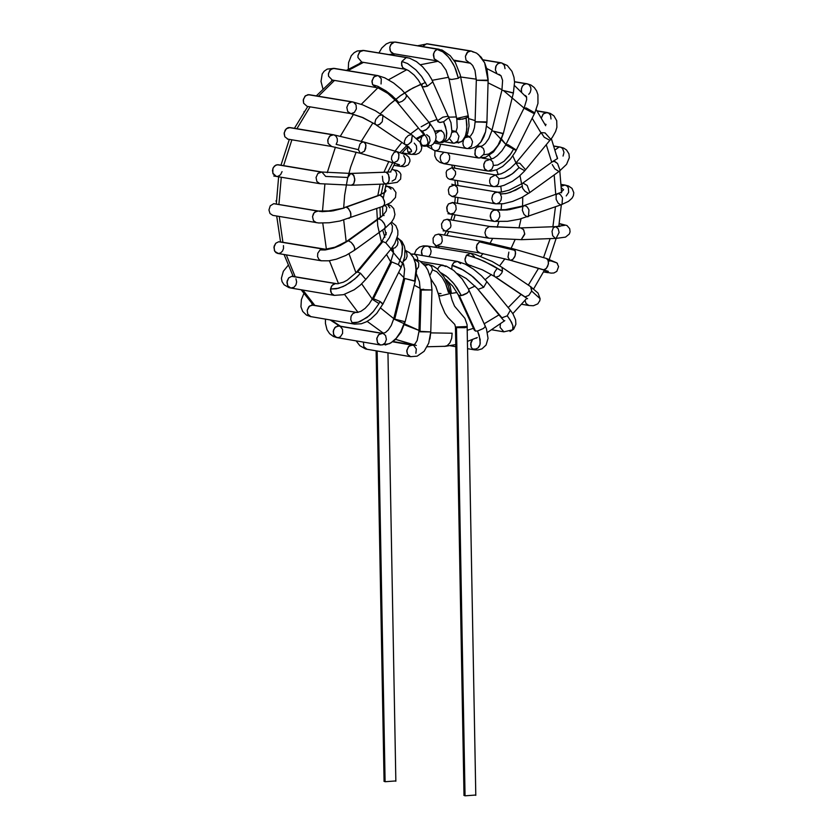 <?xml version="1.0" encoding="UTF-8"?>
<svg xmlns="http://www.w3.org/2000/svg" width="838" height="838" viewBox="0 0 838 838"><rect width="100%" height="100%" fill="white"/><g stroke="black" fill="none" stroke-linecap="round" stroke-linejoin="round"><path stroke-width="1.26" d="M376.115 350.839L384.066 781.079L385.103 781.718L395.85 780.932L385.103 781.718L383.951 781.257L385.092 780.744M385.103 781.718L377.152 351.007L385.103 781.718M448.435 292.42L445.617 283.59L442.286 277.598L436.808 271.753L432.523 269.815L436.808 271.753L442.286 277.598L445.617 283.59L448.896 292.462M423.169 263.582L428.658 264.504L424.992 265.625L428.658 264.504L431.591 266.557L432.523 269.815L429.946 275.325M438.662 294.966L440.379 295.982L450.383 293.447L450.278 292.881L450.383 293.447L440.379 295.982L438.662 294.966L435.77 286.481L430.973 279.148M410.672 356.695L366.646 349.205L363.828 346.723L363.409 342.114L363.828 346.723L367.044 349.299L365.515 348.943L359.848 345.706L356.129 340.877M392.865 341.695L412.621 345.036L408.934 346.178L406.828 350.232L407.457 354.244L410.61 356.684L407.457 354.244L406.755 351.153L408.326 346.806L411.51 345.005L392.687 341.81L413.794 345.434L416.318 348.985L415.878 353.332M416.392 273.837L419.419 281.652L420.163 289.56L432.01 289.979L421.2 290.063L420.006 331.796L430.763 331.932L418.969 331.282L420.006 331.796L421.2 290.063L420.163 289.56L423.724 289.257M430.805 331.911L429.915 338.961M432.01 289.979L430.9 278.824L432.01 289.979M410.61 356.684L417.156 356.16L424.133 351.3L428.742 343.109L430.763 331.932L431.968 290.199L430.983 279.211L427.809 270.087L425.453 266.233L419.702 260.911L414.244 259.152L418.497 262.231L418.801 263.226L418.581 266.903L416.465 269.962M337.054 324.526L338.688 325.909L337.054 324.526M340.354 326.485L342.564 329.376L342.595 333.43L340.417 336.729L338.573 337.599L336.164 337.389L333.503 334.362L333.461 330.12L335.546 326.956L339.023 325.992L383.343 333.587L385.606 335.577L386.402 339.495L385.019 343.067L382.233 344.952M380.63 345.026L377.571 342.868L376.754 338.772L378.388 335.011L381.468 333.335L337.903 325.951L334.718 327.752L333.178 331.565L334.027 335.493L337.002 337.63L333.44 336.499L329.627 333.681L327.019 329.753L325.427 323.384L325.448 319.184M339.023 325.992L382.578 333.367L378.86 334.53L376.859 338.112L377.571 342.868L380.567 345.015L337.002 337.63M385.344 344.994L390.927 342.878L396.269 338.227L400.774 331.576L404 323.667L404.565 321.593L393.63 319.131L394.729 319.142L404.817 278.478L403.717 278.478L404.817 278.478L394.729 319.142L404.565 321.593L404 323.667L400.774 331.576L396.269 338.227L390.927 342.878L385.344 344.994M405.11 321.949L404.565 321.593L405.11 321.949M398.888 320.703L393.63 319.131L391.262 325.458L388.266 329.983L385.375 332.56L382.578 333.367M415.198 281.296L404.817 278.478L414.653 280.929L415.082 279.085L416.015 269.899L415.323 263.111L413.333 257.329L409.583 252.688L413.333 257.329L415.323 263.111L416.015 269.899L414.653 280.929L415.198 281.296M405.089 250.52L406.702 252.667L407.111 256.25L406.095 258.994L403.675 261.11M311.673 303.283L312.637 305.042L311.673 303.283M354.61 324.117L310.238 316.523L307.735 314.082L307.2 310.28L309.578 306.017L313.003 305.095L356.559 312.459L311.893 305.053L308.782 306.76L307.2 310.28L307.735 314.082L310.992 316.743L306.509 315.13L302.686 311.422L300.947 306.771L301.376 299.669L303.827 293.593M354.547 324.107L352.075 322.672L350.745 319.613L351.038 316.429L352.662 313.789L355.448 312.417L352.662 313.789L351.038 316.429L350.745 319.613L352.075 322.672L356.014 322.661L360.35 321.436L369.275 315.664L373.413 311.453L378.65 304.079L380.054 301.471L373.444 298.757L372.145 299.187L373.444 298.757L391.744 261.948L390.456 262.378L391.744 261.948L373.444 298.757L380.054 301.471L378.65 304.079L373.413 311.453L367.096 317.476L358.14 322.201L352.075 322.672L354.547 324.107L361.283 323.772L366.248 321.865L370.721 319.048L376.733 313.391L382.997 303.89L380.054 301.471L382.788 304.33L401.297 267.081L398.364 264.651L391.744 261.948L398.364 264.651L401.831 255.077L402.565 248.373L402.083 244.413L399.799 239.72L397.254 237.699L400.774 241.093L402.418 246.32L401.831 255.077L398.364 264.651L401.088 267.521L404.681 256.983L404.984 249.378L404.345 246.194L401.905 241.354L397.264 237.678M378.619 303.356L372.145 299.187L369.024 304.131L365.106 308.384L360.874 311.359L357.019 312.49L313.003 305.095L312.071 303.733M391.744 248.299L393.106 249.064L393.399 253.066L390.676 261.938M396.982 238.589L398.06 242.203L397.359 245.304L395.044 247.87L392.194 248.404M292.64 275.325L292.661 276.351L292.64 275.325M295.95 278.824L296.652 281.935L295.929 284.962L293.929 287.308L290.776 288.021L287.727 285.779L286.91 282.458L288.66 277.944L291.676 276.341L336.342 283.715L291.676 276.341L288.66 277.944L287.046 281.18L287.727 285.779L290.776 288.021L288.89 287.591L284.051 284.742L282.05 281.631L281.39 278.289L283.328 271.303L288.073 265.416M391.535 222.091L395.84 225.621L397.82 230.628L397.841 234.923L394.834 243.449L391.063 249.001L385.773 242.8L391.063 249.001L365.797 279.442L360.497 273.251L365.797 279.442L360.235 285.213L354.212 289.749L343.465 294.693L334.331 295.385L332.225 294.327L330.696 291.697L330.528 289.005L331.45 286.313L332.958 284.616L335.231 283.684L332.141 285.37L330.528 289.005L338.562 288.251L345.591 285.349L354.746 279.064L360.497 273.251L357.617 272.025L356.087 272.685L357.617 272.025L382.882 241.585L381.353 242.245L382.882 241.585L357.617 272.025L360.497 273.251L356.82 277.189L350.294 282.49L343.224 286.512L336.352 288.785L330.528 289.005L331.439 293.373L334.331 295.385L290.776 288.021M385.773 242.8L382.882 241.585L385.773 242.8L389.324 237.835L392.142 231.477L392.435 226.019L390.801 222.981L392.435 226.019L392.142 231.477L389.324 237.835L385.773 242.8M385.564 232.555L386.328 232.765L385.564 232.555M386.37 232.775L381.877 241.627M283.443 245.607L283.516 248.53L282.553 251.012L280.667 252.877L278.446 253.516L274.854 251.442L273.911 247.419L275.733 243.261L278.656 241.763L323.321 249.116L278.656 241.763L275.733 243.261L274.11 246.225L274.424 250.635L275.88 252.594L277.755 253.453L321.321 260.786L319.037 259.55L317.56 256.627L317.759 253.244L320.074 249.913L322.211 249.085L320.074 249.913L325.165 249.975L333.66 248.079L340.343 245.419L348.283 240.778L340.343 245.419L333.66 248.079L325.165 249.975L320.074 249.913L317.759 253.244L317.56 256.627L319.037 259.55L321.373 260.796M353.772 250.782L354.841 249.033L354.045 246.131L351.195 242.392L348.283 240.778L378.807 218.791L348.325 240.789L351.195 242.392L353.437 245.052L354.767 248.184L354.547 250.216L345.937 255.422L336.342 259.193L328.821 260.817L321.321 260.786M384.275 228.795L385.365 227.035L384.569 224.134L381.719 220.394L378.849 218.791L381.719 220.394L383.961 223.055L385.281 226.187L385.061 228.219L354.547 250.216M378.807 218.791L382.872 215.408L386.234 211.05L386.779 207.395L385.092 205.499L386.779 207.395L386.234 211.05L382.872 215.408L378.849 218.791M387.502 204.43L389.796 207.834M275.922 201.047L276.372 200.492M273.858 203.676L318.388 211.019L314.899 211.993L313.349 213.879L312.532 216.665L313.443 220.624L316.387 222.688L313.443 220.624L312.532 216.665L314.072 212.8L317.277 210.987L273.712 203.686L270.255 205.834L268.946 209.971L270.004 213.501L272.832 215.376L270.004 213.501L268.946 209.971L270.255 205.834L273.712 203.686L322.221 211.668L333.074 210.841L344.209 208.044L331.115 211.134L319.529 211.406M348.985 218.456L350.839 216.571L350.483 211.972L347.959 208.054L346.209 207.154L344.806 207.436L379.897 195.118L346.209 207.154L348.65 208.735L350.839 213.271L350.839 216.571L348.985 218.456M344.209 208.044L328.548 210.925L318.388 211.019M382.652 206.42L384.527 204.535L384.527 201.235L382.338 196.7L379.897 195.118L383.018 197.6L384.705 202.482L384.244 205.258L382.652 206.42L382.746 215.251M379.384 195.097L385.344 191.975L385.951 190.645L384.81 189.357L385.92 190.959L383.479 193.735M272.832 215.376L318.744 222.981L329.219 222.761L339.924 221.023L383.5 206.117L390.759 202.607L395.494 197.433L395.945 192.499L392.907 188.183L389.293 186.612L385.49 186.497L387.669 186.277L391.032 189.126M282.06 171.612L280.583 174.692L278.038 176.336L276.331 176.409L273.146 173.948L272.465 170.47L273.335 167.516L275.88 165.076L278.31 164.751L321.876 172.02L325.678 176.42L347.812 177.478L325.678 176.42M319.938 183.7L316.848 181.469L316.052 177.467L317.895 173.445L320.776 171.989L277.21 164.719L274.508 165.997L272.895 168.448L272.832 173.225L276.331 176.409L273.785 176.011M278.31 164.751L321.876 172.02L317.895 173.445L316.052 177.467L316.848 181.469L319.886 183.69L276.331 176.409M351.3 185.24L353.741 183.784L354.799 179.112L353.521 174.974L350.755 173.435L385.972 172.188L351.426 173.435L354.003 175.802L354.799 180.275L353.741 183.784L351.3 185.24M347.812 177.478L350.755 173.435L321.876 172.02M319.886 183.69L351.751 185.229L386.308 183.972L388.287 182.537L389.209 180.107L388.549 174.555L385.972 172.188L388.078 173.717L389.356 177.866L388.654 181.877L386.308 183.972L384.254 183.26L382.976 181.417L382.358 176.231M386.308 183.972L397.16 182.37L400.637 179.081L400.91 174.388L399.653 172.251L397.17 170.512L391.671 169.444L392.949 169.454L395.777 171.34L396.814 174.44L395.389 179.185L392.069 181.155M331.628 146.482L328.129 143.392L327.731 140.355L329.428 136.395L332.466 134.771L288.901 127.523L287.623 127.858L285.171 130.058L284.134 133.671L284.836 136.762L288.021 139.223L284.836 136.762L284.208 132.739L286.313 128.696L289.99 127.565L334.215 134.97L336.08 136.28L337.274 138.71L337.337 141.517L336.143 144.377L358.35 149.667L336.143 144.377M289.99 127.565L333.566 134.803L330.004 135.84L327.868 139.496L328.129 143.392L331.586 146.472L287.361 139.045M331.586 146.472L360.403 153.323L364.446 151.217L365.703 148.41L365.745 144.178L363.755 141.978L365.159 142.963L366.007 145.77L364.446 151.217L360.403 153.323L358.35 149.667L359.911 144.136L361.545 142.47L363.598 141.947M333.566 134.803L363.954 142.031L397.432 151.846L398.982 154.559L398.511 158.843L397.505 160.833L393.462 162.939L397.505 160.833L398.762 158.026L398.804 153.794L396.803 151.594M360.403 153.323L393.462 162.939L391.409 159.283L391.817 156.182L394.038 152.526L396.657 151.563M396.426 163.819L399.59 166.249L396.426 163.819M403.696 155.669L405.299 158.644L405.173 161.996L403.549 164.835L400.69 166.28M399.632 166.259L404.429 166.678L408.232 164.845L409.918 161.357L409.876 159.545L408.839 157.083L406.2 154.862L397.013 151.657M303.922 112.009L304.351 111.36M350.713 113.58L347.676 111.444L346.817 107.369L348.43 103.587L351.551 101.869L307.975 94.652L304.938 96.265L303.241 100.204L303.618 103.231L307.096 106.342L303.618 103.231L303.377 99.345L305.514 95.721L309.065 94.684L353.563 102.184L356.066 104.918L356.36 108.909L354.338 112.449L351.101 113.622L362.906 117.582L375.476 124.443L362.906 117.582L351.101 113.622M309.065 94.684L352.641 101.911L350.064 102.309L348.43 103.587L346.817 107.369L347.676 111.444L350.672 113.58L307.033 106.342M350.672 113.58L362.383 117.509L377.152 125.229L379.897 124.192L382.243 121.73L383.029 115.393L382.411 114.963L383.029 115.393L382.243 121.73L379.331 124.558L377.152 125.229L375.476 124.443L374.932 122.61L375.759 119.446L379.059 115.634L381.919 114.827M352.641 101.911L362.435 104.75L375.33 110.7L412.338 135.211L411.165 142.083L408.075 144.67L405.236 144.702L408.075 144.67L411.542 141.549L412.338 135.211L411.699 134.782M409.216 147.279L407.048 145.885L410.557 149.059L411.584 151.301L410.494 152.097L407.844 151.992L410.955 154.339L407.844 151.992L411.039 151.919L411.584 151.301L411.07 149.719L405.613 144.89M407.268 147.268L407.844 151.992L407.268 147.268M404.785 144.262L404.325 141.496L405.739 138.113L408.368 135.452L411.217 134.646M414.234 143.151L416.413 145.854L416.675 149.51L415.072 152.767L412.045 154.381M411.008 154.349L415.962 154.433L418.916 153.186L420.969 150.861L421.828 147.624L420.016 142.177L412.338 135.211M331.345 81.234L332.037 79.998L331.345 81.234M334.215 68.381L377.802 75.588L374.146 76.698L372.03 80.678L372.596 84.68L375.833 87.246L372.596 84.68L371.946 81.59L373.549 77.306L376.712 75.546L333.126 68.349L329.753 70.382L328.381 74.1L328.559 76.216L332.257 80.039L328.559 76.216L328.475 73.315L330.811 69.303L334.215 68.381L378.388 75.734L381.3 78.793L381.06 83.968M429.423 122.872L429.894 125.48L426.605 129.398L422.436 131.199L420.184 130.162L422.436 131.199L425.756 129.974L428.951 127.125L430.03 123.615L406.472 94.945L406.336 96.81L404.691 99.272L402.198 101.293L398.878 102.529L396.625 101.492L398.878 102.529L395.735 99.041L385.983 90.902L377.823 86.314L372.596 84.68L377.823 86.314L385.983 90.902L392.058 95.595L398.878 102.529L402.198 101.293L405.393 98.444L406.535 96.077L405.885 94.212M422.436 131.199L426.846 137.882L428.019 141.936L427.663 143.937L426.333 145.204L422.562 145.466L424.29 146.21L422.562 145.466L426.333 145.204L427.663 143.937L428.019 141.936L426.846 137.882L422.436 131.199M422.048 136.248L420.425 141.056L421.189 143.885L422.562 145.466L421.189 143.885L420.425 141.056L422.048 136.248M421.158 126.789L428.658 122.61M426.647 134.646L429.37 136.887L430.104 140.784L428.543 144.492L425.39 146.252M424.342 146.221L430.847 145.644L433.12 144.199L435.571 140.47L436.085 136.887L435.54 133.493L433.55 128.801L430.03 123.615M359.691 63.311L361.398 62.054L359.691 63.311M405.393 69.292L361.765 62.096L357.941 57.529L357.973 55.518L359.931 51.684L363.723 50.437L407.31 57.623L362.634 50.406L359.45 52.197L357.973 55.518L357.941 57.529L361.765 62.096L360.204 63.08M405.351 69.292L402.502 67.375L401.496 63.206L401.873 61.457L406.221 57.592L401.873 61.457L407.614 63.583L415.878 69.879L421.587 76.415L427.401 86.167L432.869 81.831L432.534 81.066L432.869 81.831L427.401 86.167L421.587 76.415L415.878 69.879L407.614 63.583L401.873 61.457L401.622 65.301L402.963 67.962L408.672 70.654L414.15 75.064L418.455 80.239L422.017 86.471L424.018 86.922L427.401 86.167L422.614 86.785L421.734 86.01L422.216 84.596M437.918 121.29L439.709 122.484L443.616 121.73L449.074 117.383L448.728 116.618L449.074 117.383L443.616 121.73L446.57 131L446.256 138.343L443.7 141.706L438.787 142.429L443.7 141.706L446.256 138.343L446.811 133.074L445.481 126.528L443.616 121.73L440.222 122.484L438.044 121.814L422.059 86.513M440.065 130.697L435.603 133.703L440.065 130.697M363.723 50.437L409.468 58.136L416.486 61.624L422.614 66.799L428.522 74.016L431.601 79.17L450.97 122.631L451.933 131.618L450.593 136.552L447.963 140.04L442.412 142.512L438.693 142.408L435.655 140.208L438.693 142.408L440.474 142.313L442.862 140.774L444.171 138.48L444.507 135.536L443.679 132.938L442.192 131.367L439.552 130.571M438.431 120.148L442.768 117.194L447.796 116.252M391.346 54.281L393.399 53.695L391.346 54.281M448.938 78.468L449.556 79.254L451.797 79.474L458.376 78.28L455.841 69.617L453.285 64.107L448.424 56.953L442.81 51.841L437.09 49.442L438.075 49.212L437.09 49.442L442.81 51.841L446.612 54.983L450.163 59.152L454.636 66.81L458.376 78.28L451.797 79.474L448.948 78.887L446.036 70.162L441.27 63.426L434.157 58.691L433.56 53.601L435.184 50.689L437.09 49.442L434.545 51.453L433.34 54.899L434.157 58.691L437.206 60.912L393.619 53.726L391.22 52.385L389.995 50.154L389.806 47.211L390.77 44.561L394.489 42.036L439.164 49.253L394.489 42.036L391.503 43.597L389.806 47.211L390.508 51.401L393.619 53.726L391.901 54.208M458.376 78.28L460.565 76.363L458.376 78.28M449.063 79.013L456.71 118.902L462.712 119.164L468.432 116.932L468.327 116.367L466.138 118.284L466.892 128.822L465.478 135.882L462.283 140.941L458.26 143.005L462.283 140.941L464.849 137.369L466.41 132.551L466.923 124.768L466.138 118.284L459.559 119.478L457.318 119.268L456.7 118.472L467.311 116.011M451.986 131.021L455.139 131.545L451.839 132.383L453.547 131.587L456.72 132.184L458.973 136.196L457.778 140.994L454.259 143.235M449.346 138.574L453.169 143.193L449.346 138.574M453.243 143.204L461.214 141.79L463.624 139.977L467.594 133.682L469.071 125.92L468.432 116.932L460.219 74.781L455.359 62.567L450.278 55.748L442.097 50.05L395.567 42.068M427.579 43.848L471.176 51.024L467.772 51.946L465.404 56.282L465.991 60.116L469.259 62.682L465.991 60.116L465.404 56.282L466.976 52.7L470.087 50.982L426.49 43.806L422.666 46.53L426.49 43.806L427.579 43.848L471.176 51.024L473.355 52.134M478.383 54.418L484.668 62.829L488.125 80.658L484.668 62.829L478.383 54.418M453.819 60.137L470.181 63.018L472.663 65.479L474.999 70.413L476.298 80.228L488.03 80.689L476.298 80.228L487.077 80.165M476.319 80.239L475.094 121.971L486.93 122.159L485.558 131.817L483.966 136.636L481.148 141.748L477.555 145.414L481.148 141.748L483.966 136.636L485.558 131.817L486.826 122.421L475.125 121.751L485.872 121.898M466.316 136.458L468.704 136.856L465.666 137.526L468.704 136.856L470.914 138.008L472.559 141.695L471.459 146.147L467.824 148.546M463.508 140.082L462.869 143.308L463.424 145.76L464.702 147.519L466.735 148.504L464.702 147.519L463.424 145.76L462.869 143.308L463.508 140.082M466.797 148.515L470.516 148.567L474.13 147.54L477.314 145.603L480.886 141.884L485.558 131.817L486.92 122.39L488.145 79.788L487.035 69.659L484.668 62.829L481.148 57.194L476.654 53.161L471.176 51.024M483.034 59.812L501.166 62.798L498.013 63.541L496.127 65.731L495.384 69.879L496.672 72.948L495.384 69.879L495.698 66.726L497.322 64.117L500.077 62.766L483.128 59.98L502.098 63.08L504.382 65.354L505.031 68.653M499.249 74.456L501.019 75.776L502.601 80.448L501.952 90.064M512.992 92.997L501.91 90.19L513.411 92.882L501.91 90.19L491.864 130.676M513.38 93.018L514.553 82.176L513.977 77.264L511.976 71.356L507.262 65.479L501.166 62.798M483.662 154.768L488.648 154.077L493.613 150.704L497.971 145.309L502.213 136.091L502.915 133.609L491.833 130.812L503.334 133.493L491.833 130.812L488.795 138.605L485.359 143.445L482.363 145.854L476.99 147.299L475.073 149.971L475.209 155.323L478.467 157.984L476.361 156.926L474.832 154.297L475.481 149.101L476.99 147.299L480.446 146.336L483.411 148.441L484.312 151.51L483.882 154.234L479.566 158.015M503.303 133.63L513.411 92.882M431.015 145.571L432.209 149.059L434.88 150.735L432.209 149.059L431.015 145.571M478.54 157.994L485.736 157.209L493.456 152.003L499.846 142.952L503.334 133.493M440.715 144.188L439.206 148.913L437.342 150.39L434.88 150.735L478.467 157.984M514.532 81.705L527.092 83.779L524.86 84.03L522.629 85.801L521.372 88.765L521.592 92.065L521.278 89.551L522.189 86.471L523.687 84.711L526.013 83.748L514.542 81.852L527.092 83.779L529.187 84.816L530.716 87.372L530.957 89.572L530.171 92.505L528.726 94.348M525.175 95.438L526.442 96.464L526.683 99.533L524.211 107.735M533.523 113.319L523.991 108.175L526.17 107.934L534.822 112.879L526.17 107.934L523.991 108.175L505.953 144.471M515.265 150.044L505.733 144.911L507.912 144.67L516.344 150.054L507.912 144.67L505.733 144.911L502.004 150.725L497.29 155.659L493.655 158.173L485.296 161.074L483.746 164.845L484.49 168.668L487.58 170.973L485.003 169.423L483.83 166.835L483.893 163.913L485.296 161.074L490.104 159.471L492.702 161.744L493.393 165.453L497.657 165.002L504.026 161.325L511.17 153.291L513.338 149.52L509.913 155.103L504.026 161.325L497.657 165.002L493.393 165.453L491.833 169.234L488.669 171.015M443.972 152.244L440.725 155.418L440.128 158.193L441.238 161.944L443.993 163.724L441.238 161.944L440.128 158.193L440.725 155.418L443.972 152.244M487.643 170.983L490.942 171.13L496.766 169.716L502.737 166.364L510.332 159.21L515.569 151.542L534.822 112.879L537.965 103.399L537.923 94.704L536.561 90.808L534.235 87.498L530.915 85.026L527.092 83.779M447.754 152.872L449.639 155.92L449.556 159.482L447.66 162.582L443.993 163.724L487.58 170.973M537.011 110.836L547.204 112.522L543.37 113.832L541.432 117.886L542.972 114.251L546.125 112.491L537.116 111.004L548.681 113.088L550.566 115.382L551.006 118.975M544.805 124.014L546.072 124.443L544.805 124.014M549.267 140.03L544.218 137.243L541.118 132.624L545.046 132.886L550.807 139.37L550.294 139.988L550.807 139.37L545.046 132.886L541.118 132.624L516.449 162.373M524.096 170.386L519.036 167.6L515.936 162.991L519.853 163.253L525.625 169.726L525.122 170.344L525.625 169.726L519.853 163.253L515.936 162.991L510.415 168.26L505.209 171.832L501.124 173.822L495.415 174.964L490.492 177.646L489.602 180.495L489.842 183.072L491.047 185.261L493.435 186.602L491.047 185.261L489.842 183.072L489.602 180.495L490.492 177.646L495.415 174.964L499.071 178.714L504.256 178.096L512.102 173.99L519.036 167.6L513.631 172.838L508.928 176.001L504.256 178.096L499.071 178.714L498.359 183.92L496.861 185.669L494.535 186.644M495.415 174.964L451.829 167.705L446.926 170.365L446.141 172.387L446.549 176.609L448.016 178.515L449.849 179.342L448.016 178.515L446.549 176.609L446.141 172.387L446.926 170.365L451.829 167.705L455.495 171.518L455.579 174.409L453.253 178.41L449.849 179.342L493.498 186.612M451.996 165.882L451.609 164.992M553.96 146.042L560.14 147.069L559.051 147.027L555.144 149.908L559.051 147.027L554.002 146.189L560.758 147.226L562.539 148.42L564.005 152.369L563.052 156.078M556.715 155.659L557.595 158.518L556.715 155.659M552.305 161.818L554.243 161.284L557.574 163.546L560.151 170.627L557.574 163.546L555.133 161.629L553.08 161.252L522.703 183.166M558.506 171.224L554.882 168.888L552.263 164.573M528.108 193.149L525.049 191.378L522.629 188.267L521.906 183.742L523.038 183.113L527.186 185.47L529.763 192.551L527.186 185.47L523.038 183.113L509.148 190.132L501.763 192.038L495.646 192.311L492.849 194.605L491.791 198.627L492.985 202.136L495.646 203.802L492.985 202.136L491.791 198.627L492.597 195.044L494.692 192.75L497.625 192.153L501.438 193.997L507.158 193.285L515.695 190.142L521.865 186.497L510.531 192.29L505.565 193.641L500.338 193.882L501.47 196.972L501.072 200.031L499.458 202.534L496.745 203.833M559.355 171.203L566.561 164.363L569.327 157.649L568.95 153.857L566.551 150.002L563.649 148.085L560.14 147.069M528.988 193.128L560.151 170.627M497.625 192.153L454.039 184.884L449.545 186.926L448.32 189.776L449.042 194.322L452.059 196.521L449.042 194.322L448.32 189.776L449.545 186.926L454.542 185.009L457.234 187.398L457.695 192.07L455.683 195.432L452.059 196.521L495.708 203.812M561.24 184.433L565.032 185.062L561.345 186.225L563.932 185.03L561.25 184.58L565.032 185.062L567.179 186.162L568.342 187.838L568.646 192.363L566.216 195.945M561.429 187.848L563.618 189.744L560.842 192.447L563.618 189.744L561.429 187.848M560.591 204.765L558.244 203.288L556.128 199.339L556.149 194.877L558.108 193.484L560.413 194.636L562.497 197.81L562.005 204.482L562.497 197.81L560.413 194.636L558.108 193.484L524.316 205.488M527.06 216.77L524.064 214.497L522.346 210.233L522.87 206.399L525.007 205.54L527.312 207.091L528.956 209.825L528.474 216.487L527.636 216.791L528.474 216.487L528.956 209.825L527.312 207.091L525.007 205.54L505.377 209.668L494.996 209.71L491.885 211.375L490.24 215.261L491.267 219.525L494.064 221.389L491.267 219.525L490.22 216.497L490.848 212.978L493.352 210.212L507.22 209.982L522.87 206.399L509.253 209.71L497.196 210.139L499.469 212.768L499.794 216.455L498.201 219.797L495.164 221.431M561.146 204.786L568.457 201.382L571.987 198.26L573.381 195.725L573.8 192.74L572.008 188.361L568.468 185.973L565.032 185.062M496.054 209.751L452.468 202.471L448.435 203.959L446.685 207.709L447.345 211.689L450.477 214.099L447.345 211.689L446.884 206.756L448.435 203.959L453.054 202.618L455.778 205.226L456.186 209.311L454.133 212.978L450.477 214.099L494.116 221.4M559.26 223.704L564.686 225.349L555.688 226.637L558.181 228.743L559.124 232.472L556.065 238.401L559.124 232.472L558.181 228.743L555.688 226.637L564.686 225.349L559.26 223.704M559.176 224.238L560.444 223.903L559.176 224.238M555.395 238.39L552.651 235.677L552.033 231.382L553.269 227.8L555.688 226.637L521.131 227.894M520.66 227.905L523.478 229.507L524.724 233.739L521.205 239.689L524.724 234.347L523.781 230.021L521.299 227.905L488.983 226.648L486.05 228.91L484.93 232.681L485.956 236.274L488.795 238.191L485.956 236.274L484.93 232.681L486.05 228.91L488.983 226.648L521.299 227.905L490.01 226.49L447.199 219.252L443.69 220.258L441.511 223.935L441.961 228.25L444.517 230.701L441.961 228.25L441.511 223.935L443.69 220.258L447.199 219.252L450.132 221.316L450.98 225.768L450.467 227.548L446.308 230.921L445.208 230.89L488.795 238.191L521.665 239.668L555.594 238.411M548.806 261.006L549.906 261.047M547.958 272.685L544.784 270.265L546.722 272.266L551.079 273.115L553.897 272.989L556.82 271.365L558.579 266.589L556.914 262.902L547.989 259.937L548.492 263.174L547.591 266.505L545.695 269.019L543.265 269.805L509.609 260L507.985 257.067L508.855 252.123M557.532 263.666L556.914 262.902L557.532 263.666M546.449 258.46L547.989 259.937L556.914 262.902L546.449 258.46L513.526 248.907L515.485 251.735L515.119 255.852L512.772 259.466L510.342 260.262L543.778 269.836L546.376 268.359L548.335 264.263L548.23 260.545L546.449 258.46M510.342 260.262L512.772 259.466L514.668 256.962L515.569 253.621L515.066 250.384L479.462 241.878L476.717 245.293L476.801 250.08L477.985 251.882L480.195 253.045L477.325 251.075L476.33 247.692L477.147 244.277L479.462 241.878L515.066 250.384L513.526 248.907L482.185 241.396L479.462 241.878L482.185 241.396L438.609 234.095L435.09 235.101L433.068 238.212L433.256 242.863L435.896 245.534L433.256 242.863L433.068 238.212L435.09 235.101L438.609 234.095L441.794 236.599L442.286 241.124L441.113 243.69L436.608 245.733L480.195 253.045L510.342 260.262M528.967 305.514L526.013 303.482L525.08 300.444L526.013 303.482L528.914 305.503L533.387 305.744L537.818 303.848L539.84 300.612L540.112 298.705L531.659 291.069L528.799 295.385L525.017 296.893L494.703 276.603L494.001 274.675L494.347 272.539L497.175 268.317M539.693 301.041L540.112 298.705L539.693 301.041M530.643 286.669L531.659 291.069L540.112 298.705L538.059 293.101L530.643 286.669M531.659 291.069L531.271 287.099L502.077 267.374L502.454 271.344L501.606 273.219L499.008 276.131L495.813 277.169L525.017 296.893L528.799 295.385L531.659 291.069M501.459 266.955L502.077 267.374L501.459 266.955M468.892 264.955L482.363 269.794L495.813 277.169L499.008 276.131L501.606 273.219L502.454 271.344L492.744 265.531L478.76 258.984L468.526 255.611L466.452 255.192L465.006 258.963L465.394 261.833L467.531 264.462L468.851 264.944L466.305 263.425L464.996 259.927L466.452 255.192L473.334 256.994L484.406 261.393L502.454 271.344L502.077 267.374L492.199 261.487L475.031 254.291L470.841 253.306L466.452 255.192L470.841 253.306L474.318 256.491M470.841 253.306L427.265 245.995L424.908 246.288L423.117 247.587L421.65 250.342L421.462 253.066L422.321 255.527L421.472 251.222L423.117 247.587L424.908 246.288L428.029 246.204L430.145 247.964L431.12 251.096L430.575 254.165L428.794 256.617M503.91 331.838L500.077 327.386L500.412 324.034L500.077 327.386L503.858 331.827L512.667 329.847L512.929 325.71L510.153 319.844L507.2 315.842L501.91 317.791L500.537 316.774L477.042 288.22L501.91 317.791L507.2 315.842L508.278 317.204L511.609 322.347L513.128 326.705L512.667 329.847L510.049 331.513L513.684 329.145L515.883 324.275L515.58 319.812L513.045 314.03L510.373 310.228L507.2 315.842L510.373 310.228L486.878 281.673L483.704 287.287L478.404 289.225L483.704 287.287L470.977 275.199L461.005 268.757L454.039 265.866L452.028 265.405L451.818 269.071L452.028 265.405L463.498 270.15L473.376 277.106L483.704 287.287L486.878 281.673L481.494 275.807L473.376 269.071L465.048 264.033L457.527 261.446L454.039 262.42L452.028 265.405L453.62 262.786L455.977 261.477L457.527 261.446L460.533 263.624M457.527 261.446L413.951 254.124L411.406 254.501L413.951 254.124L415.92 255.066L417.471 257.423L417.795 259.979M475.89 338.154L476.434 338.206L475.89 338.154M474.476 349.855L472.622 349.037L471.166 347.173L470.893 342.313L472.58 339.505L470.579 344.051L471.166 347.173L472.622 349.037L475.596 349.058L477.932 348.032L479.514 346.021L480.268 343.151L479.242 335.451L477.545 331.02L475.481 331.083L474.203 329.942L475.481 331.083L459.297 295.625L458.019 294.484L459.297 295.625L475.481 331.083L477.545 331.02L480.174 339.568L479.996 344.68L477.932 348.032L475.596 349.058L472.622 349.037L474.423 349.844L467.646 348.692M484.993 325.259L485.265 326.443L483.547 328.423L477.545 331.02L483.547 328.423L485.265 326.443L484.993 325.259M468.819 289.801L468.851 291.435L466.672 293.447L463.026 295.154L459.297 295.625L461.361 295.563L454.133 283.998L447.817 277.42L441.176 272.905L446.151 276.058L452.635 282.228L456.909 287.738L461.361 295.563L467.363 292.965L469.081 290.975L468.819 289.801M474.423 349.844L477.838 350.012L481.955 348.87L486.082 345.036L488.041 338.343L486.449 328.842L468.369 288.848L462.105 278.949L453.714 270.454L446.245 266.107L441.238 265.384L439.018 266.84L437.656 269.187L439.018 266.84L441.238 265.384L443.134 265.258L445.502 266.578M438.777 295.542L440.537 302.78L444.926 313.171L447.932 317.455L454.793 324.442L455.443 327.009L456.49 327.616L464.912 327.7L467.258 326.872L464.912 327.7L456.49 327.616L455.443 327.009L466.211 326.579M455.453 327.323L464.001 795.178L465.048 795.817L475.795 795.032L465.048 795.817L463.885 795.356L465.027 794.843M465.048 795.817L456.49 327.616L465.048 795.817M413.637 344.952L395.609 339.359L416.36 345.466M383.584 333.325L367.149 321.383L383.584 333.325M358.036 312.396L344.502 294.379L358.036 312.396M338.521 283.684L329.407 260.733L338.521 283.684M326.38 249.179L322.766 223.128L326.38 249.179M322.483 211.291L324.872 184.35L322.483 211.291M327.229 172.691L335.399 147.184L327.229 172.691M340.396 136.133L353.521 114.24L340.396 136.133M361.262 104.321L377.886 87.801L361.262 104.321M388.549 79.767L406.776 69.701L388.549 79.767M420.435 64.736L438.253 61.237L420.435 64.736M454.322 60.891L464.681 62.096L454.322 60.891M395.264 53.999L389.628 54.711L395.264 53.999M363.483 62.379L347.917 70.643L363.483 62.379M334.509 80.417L318.419 96.234L334.509 80.417M310.06 106.835L296.914 128.706L310.06 106.835M291.865 139.862L283.6 165.641L291.865 139.862M281.275 177.237L278.918 204.409L281.275 177.237M279.243 216.455L282.919 242.329L279.243 216.455M286.303 254.888L295.186 276.781L286.303 254.888M302.895 290.074L314.805 305.399L302.895 290.074M331.23 320.158L340.532 326.244L331.23 320.158M469.49 266.484L470.925 265.405L469.49 266.484M480.75 256.25L483.034 253.558L480.75 256.25M490.22 242.999L492.514 238.694L490.22 242.999M497.196 227.287L498.83 221.787L497.196 227.287M501.082 209.971L501.616 203.938L501.082 209.971M501.47 192.07L500.81 186.256L501.47 192.07M498.243 174.733L496.578 169.8L498.243 174.733M491.529 159.084L489.266 155.428L491.529 159.084M469.563 136.741L466.902 135.327L469.563 136.741M455.935 131.419L453.243 130.875L455.935 131.419M439.562 130.424L434.713 131.168M423.703 134.635L416.476 138.385M406.713 145.644L399.988 152.547M392.655 162.698L387.743 172.083M383.385 184.077L381.101 194.468M379.981 207.374L380.368 217M382.641 229.968L384.914 237.269M390.738 249.525L403.979 265.237M453.997 165.39L454.877 168.208L453.997 165.39M457.443 180.61L457.946 185.533L457.443 180.61M457.977 197.506L457.422 203.299L457.977 197.506M455.139 214.884L453.515 220.31L455.139 214.884M448.885 231.498L446.78 235.468L448.885 231.498M439.479 246.215L438.148 247.818L439.479 246.215M452.143 333.22L430.722 332.885L452.143 333.22L451.682 338.238L449.985 342.732L447.272 345.612L444.266 346.429L447.272 345.612L449.985 342.732L451.682 338.238L452.143 333.22M467.311 330.277L473.46 328.318L467.311 330.277M484.291 323.709L498.987 314.889L484.291 323.709M508.195 307.588L521.1 294.431L508.195 307.588M528.328 285.109L538.478 268.432L528.328 285.109M543.548 257.612L550.126 238.621L543.548 257.612M552.912 226.71L555.458 206.829L552.912 226.71M555.741 194.248L554.169 174.943L555.741 194.248M551.718 162.237L546.303 144.806L551.718 162.237M540.96 132.823L532.161 118.231L540.96 132.823M523.96 107.987L503.858 90.881L523.96 107.987M502.025 89.739L488.062 82.826L502.025 89.739M476.33 79.181L460.68 76.991L476.33 79.181M448.676 77.253L432.167 80.301L448.676 77.253M425.505 82.438L413.05 87.927L400.04 95.951L390.152 103.912L380.421 113.675L389.104 104.865L400.868 95.364L409.614 89.802L420.927 84.219M372.889 122.914L361.325 141.287L372.889 122.914M356.15 152.128L350.661 167.024L347.477 178.861L344.648 195.254L343.674 207.803L344.648 195.254L347.477 178.861L350.661 167.024L356.15 152.128M343.695 220.101L346.178 241.711L343.695 220.101M349.017 253.799L355.972 272.811L349.017 253.799M361.702 283.883L372.156 298.915L361.702 283.883M380.661 308.08L393.755 318.618L380.661 308.08M395.578 319.812L418.99 330.392L404.314 324.725M451.42 293.384L457.003 292.525L451.42 293.384L450.226 286.271L446.916 280.143L450.226 286.271L451.42 293.384M441.008 293.593L438.284 293.352M420.173 288.314L414.223 285.203L420.173 288.314M403.916 277.629L398.658 272.402L403.916 277.629M390.697 261.896L386.517 254.48L390.697 261.896M381.447 241.983L377.729 225.768L376.723 208.536L377.729 225.768L381.447 241.983M377.812 195.642L380.096 184.192L377.812 195.642M383.93 172.23L388.759 161.566L383.93 172.23M395.086 151.091L401.915 142.408L395.086 151.091M410.515 133.986L418.455 128.067L410.515 133.986M429.004 122.369L437.08 119.436L429.004 122.369M449.063 117.163L456.417 116.953L449.063 117.163M468.714 118.64L475.156 120.62L468.714 118.64M486.616 126.276L492.021 130.058L486.616 126.276M493.802 131.493L505.901 144.492L501.574 139.087M512.846 155.92L515.957 162.876L512.846 155.92M519.989 175.624L521.613 183.941L519.989 175.624M522.755 196.993L522.587 206.085L522.755 196.993M521.058 218.802L518.984 227.946L521.058 218.802M515.003 239.804L511.159 248.226L515.003 239.804M504.926 258.764L499.668 265.782L504.926 258.764M491.372 274.529L485.192 279.662L491.372 274.529M475.073 286.062L468.494 289.11L475.073 286.062M452.007 130.676L453.243 130.875L452.007 130.676M388.979 54.606L394.74 53.904M395.85 781.257L387.952 352.84M428.658 264.504L432.848 265.887L437.038 268.652L443.847 276.666L448.351 285.957L452.08 300.182L454.542 306.174L464.922 318.367L467.101 324.767L475.795 795.367M418.958 331.523L417.177 340.458L414.925 344.062L412.621 345.036M418.969 331.282L420.163 289.791M414.202 259.068L415.082 259.214M337.861 325.354L338.992 325.982M380.567 345.015L389.523 343.664L395.222 339.736L401.004 332.267L405.142 321.823L415.229 281.17L416.486 271.292L415.742 263.844L413.333 257.329L409.803 252.877L405.058 250.164M393.661 319.006L403.717 278.478M403.047 262.964L404.618 269.05L403.748 278.352M372.365 298.747L390.456 262.378M292.787 276.372L337.358 283.778L343.412 282.176L347.152 280.217L356.087 272.685M356.59 272.067L381.353 242.245M385.585 232.639L386.328 232.765M279.766 241.794L325.416 249.232L335.011 247.189L346.681 241.375M377.194 219.388L347.466 240.799M385.061 228.219L391.629 221.976L393.881 218.299L394.949 214.465L393.755 208.641L391.157 205.855L387.805 204.283M378.032 218.802L383.018 215.251M383.49 215.45L384.097 215.555M345.654 207.133L378.483 195.401M387.669 186.277L385.637 185.931M351.216 173.414L385.302 172.178M390.896 171.958L385.784 172.167M392.949 169.454L391.765 169.255M393.462 162.939L399.558 164.782M393.818 165.285L399.59 166.249M404.953 144.45L376.272 125.061M402.167 152.883L410.955 154.339M331.9 80.762L332.257 80.039L378.053 87.854L387.795 93.385L396.625 101.492M322.934 88.88L321.006 81.433L322.201 73.974L324.107 71.261L327.229 69.093L334.163 68.37M406.472 94.945L401.486 89.498L393.577 82.962L384.789 77.84L377.802 75.588M397.222 102.236L420.184 130.162M424.311 135.054L420.823 130.927M421.65 145.77L424.29 146.21M348.283 69.25L348.587 62.578L351.29 55.696L354.097 52.721L357.208 51.003L363.671 50.427M438.693 142.408L435.006 141.8M395.515 42.068L390.131 42.288L386.245 43.943L381.824 47.976L378.933 52.941M455.139 131.545L456.207 131.095L457.181 127.596L456.825 119.027M445.02 141.842L453.169 143.193M427.527 43.838L417.733 45.723M468.704 136.856L470.401 136.165L472.821 132.603L474.402 127.816L475.115 121.971M434.168 143.099L466.735 148.504M498.505 74.331L499.207 74.456M477.084 145.781L480.446 146.336M434.88 150.735L427.254 146.42M482.049 158.089L489.549 159.335M443.993 163.724L439.824 162.363L436.556 159.649L434.796 155.847L434.964 150.746M493.435 186.602L499.574 186.497L504.067 185.324L512.437 181.27L518.806 176.65L524.389 171.203L552.347 137.327L555.584 131.566L556.903 127.261L556.715 120.693L553.918 115.843L550.398 113.455L547.204 112.522M557.595 158.518L553.143 161.231M529.763 192.551L521.655 197.569L512.605 201.434L503.387 203.728L495.646 203.802M454.007 184.884L451.787 184.224L453.065 184.842M561.261 192.415L557.899 193.484M494.064 221.389L507.472 221.316L519.508 219.179L562.005 204.482M450.477 214.099L447.921 213.7M559.292 223.557L566.98 225.527L569.683 228.669L570.081 231.749L569.327 234.022L565.514 237.123L556.065 238.401M559.941 226.449L555.542 226.616M445.208 230.89L443.134 230.89L444.538 230.712M543.558 271.941L547.905 272.675M543.118 269.784L548.345 271.355M542.909 269.721L510.195 260.23M436.535 245.712L435.268 245.922L436.608 245.733M521.802 304.309L528.914 305.503M524.578 296.767L527.584 298.726M523.907 296.327L495.342 277.032M465.876 264.441L468.851 264.944M414.318 254.186L416.266 249.881L419.513 247.053L423.4 245.859L427.212 245.984M491.896 329.805L503.858 331.827M501.187 317.539L504.078 320.86M500.537 316.774L477.65 288.953M457.244 273.544L466.221 278.478L477.042 288.22M410.913 253.945L413.888 254.113M449.912 345.696L455.809 346.691M474.203 329.942L458.365 295.248M445.104 278.792L452.614 285.988L458.019 294.484M443.134 265.258L420.613 261.477M413.522 344.984L393.085 341.527M470.6 63.29L453.945 60.326M435.99 247.451L437.279 245.838M444.339 235.059L446.392 231.079M450.907 219.87L452.499 214.444M454.762 202.848L455.338 197.066M455.38 185.114L454.94 180.191M452.551 167.83L451.734 165.013M403.56 264.022L402.9 263.383M393.472 251.337L391.692 248.195M386.182 234.734L384.6 228.659M383.301 198.051L386.171 183.983M390.518 171.937L394.908 163.358M401.926 153.165L407.991 146.556M417.261 139.098L424.395 135.065M434.817 131.419L441.427 130.372M427.181 346.764L445.722 346.272L455.767 344.596M467.52 341.349L477.283 337.546M487.475 332.424L504.801 320.64M512.804 313.642L526.809 298.297M533.68 288.859L544.438 270.171M549.278 259.309L556.149 238.39M558.778 226.47L561.355 204.755M561.586 192.813L559.794 171.004M557.385 158.434L551.362 138.668M545.674 125.721L536.215 109.663M526.662 97.449L514.522 85.591M501.082 75.87L486.742 68.517M339.757 326.118L330.224 319.99M313.381 305.158L301.135 289.77M293.216 276.446L284.051 254.511M280.541 241.931L276.697 216.026M276.32 203.969L278.635 176.797M280.971 165.201L289.309 139.433M294.431 128.298L307.797 106.468M316.303 95.888L332.696 80.113M346.387 70.392L362.267 62.18"/></g></svg>
